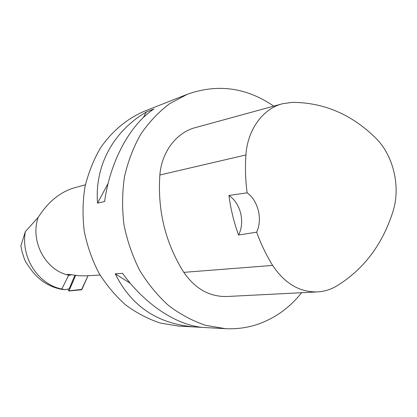 <?xml version="1.0" encoding="UTF-8"?>
<svg xmlns="http://www.w3.org/2000/svg" width="417" height="417" viewBox="0 0 417 417"><rect width="100%" height="100%" fill="white"/><g stroke="black" fill="none" stroke-linecap="round" stroke-linejoin="round"><path stroke-width="0.63" d="M68.086 289.033L68.237 289.924L69.034 290.837L75.659 275.366M69.034 290.837L81.925 289.367L88.034 275.71L81.466 289.784L68.862 290.998M74.93 275.256L69.154 288.788L65.161 289.706L61.554 289.309C48.534 286.797 37.968 279.692 29.857 267.995L25.771 262.069L24.322 258.775L22.075 251.878L20.85 245.915L25.343 231.633L38.156 217.413C29.852 241.224 45.552 270.456 68.69 275.194L61.82 289.012C38.859 284.655 20.647 258.248 25.343 231.633M61.82 289.012L65.161 289.706M85.412 184.799L73.679 188.015C59.756 192.32 47.913 202.12 38.156 217.413M100.07 275.058L85.443 275.856L78.735 275.72L67.648 274.256L68.69 275.194M273.745 106.147C246.504 87.481 217.695 83.525 187.316 94.278L144.016 111.396C126.841 118.798 111.699 131.454 100.236 148.363C93.325 160.321 88.206 173.342 84.87 187.431C82.66 201.891 82.457 216.517 84.27 231.305C87.231 245.9 92.048 259.713 98.725 272.728C106.345 285.035 115.327 295.768 125.668 304.926C136.588 313.005 148.165 319.057 160.389 323.076L178.898 326.13L202.605 327.371M187.316 94.278L169.683 103.651C158.705 111.928 149.062 122.108 140.764 134.196C133.419 147.211 127.988 161.415 124.469 176.813C122.155 192.628 121.999 208.641 124 224.852C127.232 240.854 132.45 255.996 139.648 270.268C147.863 283.758 157.511 295.517 168.593 305.536C180.295 314.371 192.659 320.981 205.696 325.354L225.388 328.664C237.122 329.253 248.402 327.621 259.228 323.759C275.976 317.587 290.096 307.24 301.585 292.718M225.388 328.664L205.19 327.564C178.549 326.454 145.705 305.609 122.556 273.37L115.228 273.776C131.459 306.641 158.366 324.4 195.954 327.058M97.552 203.121L104.615 201.541C110.119 161.087 130.276 124.355 153.904 109.03L146.32 112.006C113.773 130.954 94.508 165.403 97.552 203.121L108.144 183.329M238.571 235.026L256.663 232.17C260.948 244.039 266.27 255.121 272.629 265.415C284.696 283.591 299.766 292.416 317.848 291.89C324.4 291.462 330.556 289.575 336.326 286.239C363.53 269.606 382.405 244.716 392.944 211.565C400.925 186.952 393.481 155.249 375.519 137.85C351.526 114.321 323.795 102.488 292.322 102.358L282.653 103.708C263.049 108.55 247.536 129.546 245.936 154.942C245.055 167.478 245.451 180.102 247.119 192.821L228.943 195.484C230.716 209.099 233.921 222.282 238.571 235.026C245.238 222.11 240.672 203.261 228.943 195.484M281.835 103.932L195.714 127.513C176.709 132.241 161.603 151.72 159.862 175.015C157.428 210.502 165.408 242.949 183.808 272.353C195.302 288.965 209.819 297.013 227.354 296.487L317.014 291.931M256.663 232.17C262.705 219.196 258.305 200.963 247.119 192.821M199.409 327.199L198.982 326.923M130.417 283.414L115.228 273.776M143.354 117.547L146.32 112.006M245.936 154.942L159.862 175.015M272.629 265.415L183.808 272.353M68.518 275.465L71.781 274.74"/></g></svg>
